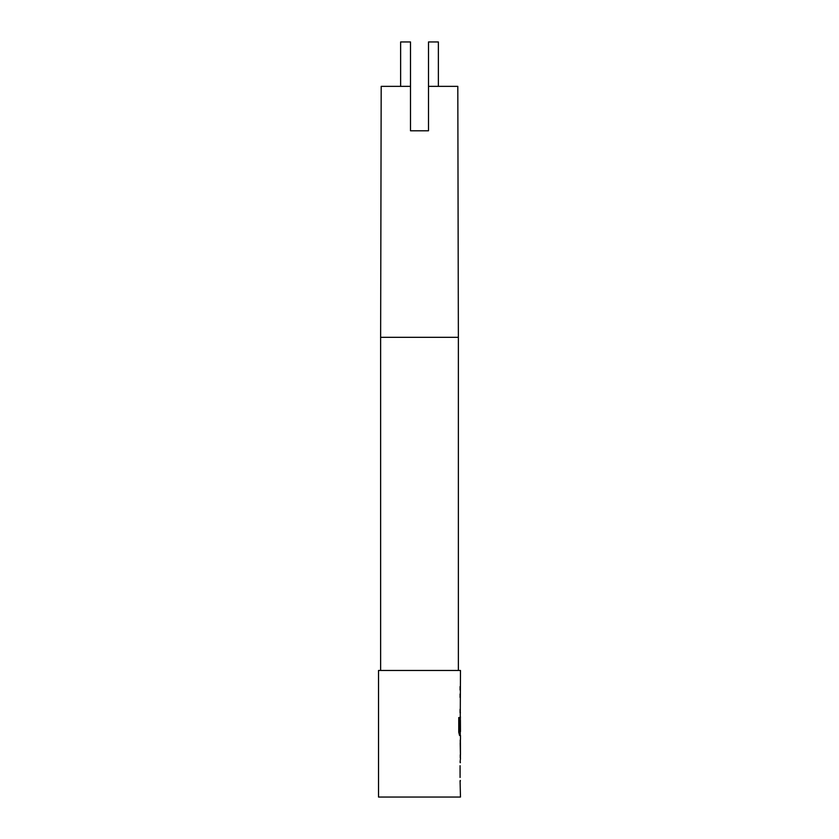<?xml version="1.0" encoding="UTF-8"?>
<svg xmlns="http://www.w3.org/2000/svg" width="839" height="839" viewBox="0 0 839 839"><rect width="100%" height="100%" fill="white"/><g stroke="black" fill="none" stroke-linecap="round" stroke-linejoin="round"><path stroke-width="1.26" d="M458.367 670.455L458.367 337.33L380.633 337.33L380.633 670.455M458.367 337.33L457.811 86.365L428.498 86.365L428.498 130.79L410.502 130.79L410.502 86.365L381.189 86.365L380.633 337.33M410.502 130.79L410.502 109.521L410.502 130.79L428.498 130.79L428.498 109.521L428.498 130.79M400.623 86.365L400.623 41.95L410.502 41.95L410.502 86.365M460.254 717.303L460.475 670.455L378.525 670.455L378.525 797.05L460.475 797.05L460.076 780.973M460.076 777.48L460.076 765.703M460.076 762.2L460.475 758.236M460.401 739.463L460.401 758.236M460.475 739.463L460.475 735.499L459.562 735.499L460.254 735.499L460.254 731.618M459.615 731.388L459.615 717.544L458.755 717.544L458.755 732.237L459.562 735.499M459.657 731.618L460.475 731.618L460.412 720.082M460.401 716.737L460.076 730.024M460.254 694.566L460.401 694M460.401 712.772L460.254 712.206M460.401 735.499L460.254 734.943M460.412 743.197L460.475 754.743L460.422 742.966M460.254 762.777L460.401 762.2M460.401 780.973L460.254 780.406M410.502 110.633L410.502 109.521M438.378 86.365L438.378 41.95L428.498 41.95L428.498 86.365M460.076 690.036L460.076 686.533M460.076 712.772L460.076 709.27M460.076 697.492L460.076 694M459.394 731.388L459.394 717.544L458.755 717.544M460.412 754.513L460.192 743.197M460.254 719.852L460.254 717.261M460.254 757.701L460.254 754.743M460.254 742.966L460.254 739.998"/></g></svg>

